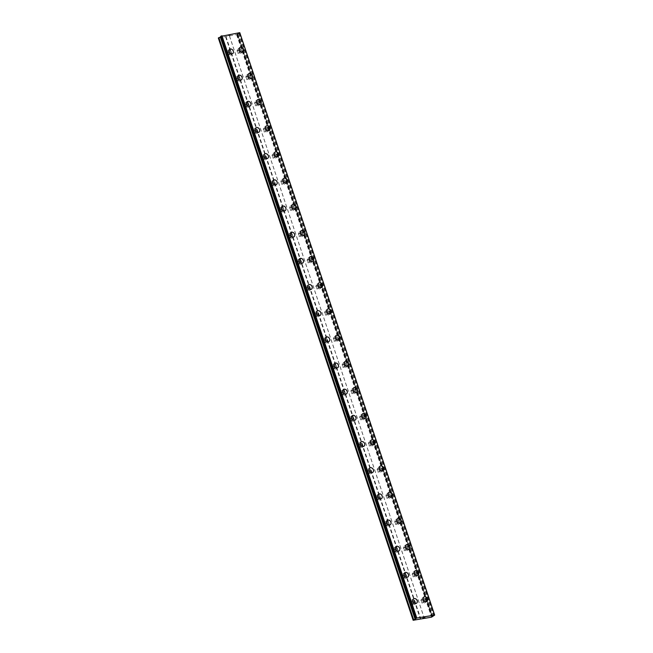 <?xml version="1.0" encoding="UTF-8"?>
<svg xmlns="http://www.w3.org/2000/svg" width="653" height="653" viewBox="0 0 653 653"><rect width="100%" height="100%" fill="white"/><g stroke="black" fill="none" stroke-linecap="round" stroke-linejoin="round"><path stroke-width="0.49" stroke-dasharray="3.27 2.45" d="M413.063 603.07A1.592 1.257 55.2 0 0 410.492 603.519A1.592 1.257 55.2 0 0 413.063 603.07M414.475 602.09A1.592 1.257 55.2 0 0 411.904 602.539A1.592 1.257 55.2 0 0 414.475 602.09M416.565 603.192L416.565 603.192A2.645 2.098 -124.8 0 1 412.916 601.397A2.645 2.098 -124.8 0 1 413.545 598.85A2.645 2.098 -124.8 0 1 413.553 598.85L413.553 598.842M404.305 576.901A1.592 1.257 55.2 0 0 401.742 577.35A1.592 1.257 55.2 0 0 404.305 576.901M405.717 575.922A1.592 1.257 55.2 0 0 403.154 576.37A1.592 1.257 55.2 0 0 405.717 575.922M407.815 577.023L407.815 577.023A2.645 2.098 -124.8 0 1 404.158 575.228A2.645 2.098 -124.8 0 1 404.795 572.681A2.645 2.098 -124.8 0 1 404.795 572.673L404.795 572.673M395.555 550.732A1.592 1.257 55.2 0 0 392.984 551.181A1.592 1.257 55.2 0 0 395.555 550.732M396.959 549.753A1.592 1.257 55.2 0 0 394.396 550.201A1.592 1.257 55.2 0 0 396.959 549.753M399.056 550.854L399.056 550.854A2.645 2.098 -124.8 0 1 395.408 549.051A2.645 2.098 -124.8 0 1 396.036 546.504L396.036 546.504M386.796 524.563A1.592 1.257 55.2 0 0 384.225 525.012A1.592 1.257 55.2 0 0 386.796 524.563M388.209 523.584A1.592 1.257 55.2 0 0 385.637 524.033A1.592 1.257 55.2 0 0 388.209 523.584M390.298 524.685L390.298 524.685A2.645 2.098 -124.8 0 1 386.649 522.882A2.645 2.098 -124.8 0 1 387.278 520.335L387.286 520.335M378.038 498.394A1.592 1.257 55.2 0 0 375.467 498.843A1.592 1.257 55.2 0 0 378.038 498.394M379.45 497.415A1.592 1.257 55.2 0 0 376.879 497.864A1.592 1.257 55.2 0 0 379.45 497.415M381.54 498.517L381.54 498.517A2.645 2.098 -124.8 0 1 377.891 496.713A2.645 2.098 -124.8 0 1 378.52 494.166A2.645 2.098 -124.8 0 1 378.528 494.166L378.528 494.166M369.28 472.225A1.592 1.257 55.2 0 0 366.717 472.674A1.592 1.257 55.2 0 0 369.28 472.225M370.692 471.246A1.592 1.257 55.2 0 0 368.129 471.695A1.592 1.257 55.2 0 0 370.692 471.246M372.79 472.339L372.79 472.348A2.645 2.098 -124.8 0 1 369.133 470.544A2.645 2.098 -124.8 0 1 369.769 467.997L369.769 467.997M360.529 446.056A1.592 1.257 55.2 0 0 357.958 446.505A1.592 1.257 55.2 0 0 360.529 446.056M361.933 445.077A1.592 1.257 55.2 0 0 359.37 445.526A1.592 1.257 55.2 0 0 361.933 445.077M364.031 446.179L364.031 446.17A2.645 2.098 -124.8 0 1 364.031 446.179A2.645 2.098 -124.8 0 1 360.383 444.375A2.645 2.098 -124.8 0 1 361.011 441.828L361.011 441.828M351.771 419.887A1.592 1.257 55.2 0 0 349.2 420.328A1.592 1.257 55.2 0 0 351.771 419.887M353.183 418.908A1.592 1.257 55.2 0 0 350.612 419.348A1.592 1.257 55.2 0 0 353.183 418.908M355.273 420.001L355.273 420.001A2.645 2.098 -124.8 0 1 351.624 418.206A2.645 2.098 -124.8 0 1 352.253 415.659L352.261 415.659M343.013 393.71A1.592 1.257 55.2 0 0 340.442 394.159A1.592 1.257 55.2 0 0 343.013 393.71M344.425 392.731A1.592 1.257 55.2 0 0 341.854 393.179A1.592 1.257 55.2 0 0 344.425 392.731M346.523 393.832L346.514 393.832A2.645 2.098 -124.8 0 1 342.866 392.037A2.645 2.098 -124.8 0 1 343.494 389.49A2.645 2.098 -124.8 0 1 343.502 389.49L343.494 389.49M334.254 367.541A1.592 1.257 55.2 0 0 331.691 367.99A1.592 1.257 55.2 0 0 334.254 367.541M335.666 366.562A1.592 1.257 55.2 0 0 333.103 367.01A1.592 1.257 55.2 0 0 335.666 366.562M337.756 367.663L337.764 367.663A2.645 2.098 -124.8 0 1 337.756 367.663A2.645 2.098 -124.8 0 1 334.107 365.868A2.645 2.098 -124.8 0 1 334.744 363.321A2.645 2.098 -124.8 0 1 334.744 363.313L334.744 363.313M325.504 341.372A1.592 1.257 55.2 0 0 322.933 341.821A1.592 1.257 55.2 0 0 325.504 341.372M326.908 340.393A1.592 1.257 55.2 0 0 324.345 340.842A1.592 1.257 55.2 0 0 326.908 340.393M329.006 341.495L329.006 341.495A2.645 2.098 -124.8 0 1 325.357 339.699A2.645 2.098 -124.8 0 1 325.986 337.152A2.645 2.098 -124.8 0 1 325.986 337.144L325.986 337.144M316.746 315.203A1.592 1.257 55.2 0 0 314.175 315.652A1.592 1.257 55.2 0 0 316.746 315.203M318.158 314.224A1.592 1.257 55.2 0 0 315.587 314.673A1.592 1.257 55.2 0 0 318.158 314.224M320.248 315.326L320.248 315.326A2.645 2.098 -124.8 0 1 316.599 313.522A2.645 2.098 -124.8 0 1 317.227 310.975L317.236 310.975M307.987 289.034A1.592 1.257 55.2 0 0 305.416 289.483A1.592 1.257 55.2 0 0 307.987 289.034M309.4 288.055A1.592 1.257 55.2 0 0 306.828 288.504A1.592 1.257 55.2 0 0 309.4 288.055M311.489 289.157L311.489 289.157A2.645 2.098 -124.8 0 1 307.841 287.353A2.645 2.098 -124.8 0 1 308.469 284.806A2.645 2.098 -124.8 0 1 308.477 284.806L308.477 284.806M299.229 262.865A1.592 1.257 55.2 0 0 296.666 263.314A1.592 1.257 55.2 0 0 299.229 262.865M300.641 261.886A1.592 1.257 55.2 0 0 298.078 262.335A1.592 1.257 55.2 0 0 300.641 261.886M302.731 262.988L302.739 262.979A2.645 2.098 -124.8 0 1 302.731 262.988A2.645 2.098 -124.8 0 1 299.082 261.184A2.645 2.098 -124.8 0 1 299.719 258.637L299.719 258.637M290.479 236.696A1.592 1.257 55.2 0 0 287.908 237.145A1.592 1.257 55.2 0 0 290.479 236.696M291.883 235.717A1.592 1.257 55.2 0 0 289.32 236.166A1.592 1.257 55.2 0 0 291.883 235.717M293.981 236.81L293.981 236.819A2.645 2.098 -124.8 0 1 290.332 235.015A2.645 2.098 -124.8 0 1 290.96 232.468L290.96 232.468M281.721 210.527A1.592 1.257 55.2 0 0 279.149 210.976A1.592 1.257 55.2 0 0 281.721 210.527M283.133 209.548A1.592 1.257 55.2 0 0 280.561 209.988A1.592 1.257 55.2 0 0 283.133 209.548M285.222 210.65L285.222 210.641A2.645 2.098 -124.8 0 1 285.222 210.65A2.645 2.098 -124.8 0 1 281.574 208.846A2.645 2.098 -124.8 0 1 282.202 206.299L282.21 206.299M272.962 184.358A1.592 1.257 55.2 0 0 270.391 184.799A1.592 1.257 55.2 0 0 272.962 184.358M274.374 183.371A1.592 1.257 55.2 0 0 271.803 183.82A1.592 1.257 55.2 0 0 274.374 183.371M276.464 184.472L276.464 184.472A2.645 2.098 -124.8 0 1 272.815 182.677A2.645 2.098 -124.8 0 1 273.444 180.13A2.645 2.098 -124.8 0 1 273.452 180.13L273.452 180.13M264.204 158.181A1.592 1.257 55.2 0 0 261.641 158.63A1.592 1.257 55.2 0 0 264.204 158.181M265.616 157.202A1.592 1.257 55.2 0 0 263.053 157.651A1.592 1.257 55.2 0 0 265.616 157.202M267.706 158.304L267.714 158.304A2.645 2.098 -124.8 0 1 267.706 158.304A2.645 2.098 -124.8 0 1 264.057 156.508A2.645 2.098 -124.8 0 1 264.694 153.961L264.694 153.953M255.445 132.012A1.592 1.257 55.2 0 0 252.882 132.461A1.592 1.257 55.2 0 0 255.445 132.012M256.858 131.033A1.592 1.257 55.2 0 0 254.295 131.482A1.592 1.257 55.2 0 0 256.858 131.033M258.955 132.135L258.955 132.135A2.645 2.098 -124.8 0 1 255.307 130.339A2.645 2.098 -124.8 0 1 255.935 127.792A2.645 2.098 -124.8 0 1 255.935 127.784L255.935 127.784M246.695 105.843A1.592 1.257 55.2 0 0 244.124 106.292A1.592 1.257 55.2 0 0 246.695 105.843M248.107 104.864A1.592 1.257 55.2 0 0 245.536 105.313A1.592 1.257 55.2 0 0 248.107 104.864M250.197 105.966L250.197 105.966A2.645 2.098 -124.8 0 1 246.548 104.162A2.645 2.098 -124.8 0 1 247.177 101.615L247.185 101.615M237.937 79.674A1.592 1.257 55.2 0 0 235.366 80.123A1.592 1.257 55.2 0 0 237.937 79.674M239.349 78.695A1.592 1.257 55.2 0 0 236.778 79.144A1.592 1.257 55.2 0 0 239.349 78.695M241.439 79.797L241.439 79.797A2.645 2.098 -124.8 0 1 237.79 77.993A2.645 2.098 -124.8 0 1 238.418 75.446A2.645 2.098 -124.8 0 1 238.427 75.446L238.427 75.446M229.179 53.505A1.592 1.257 55.2 0 0 226.615 53.954A1.592 1.257 55.2 0 0 229.179 53.505M230.591 52.526A1.592 1.257 55.2 0 0 228.028 52.975A1.592 1.257 55.2 0 0 230.591 52.526M232.68 53.628L232.688 53.628A2.645 2.098 -124.8 0 1 232.68 53.628A2.645 2.098 -124.8 0 1 229.032 51.824A2.645 2.098 -124.8 0 1 229.668 49.277L229.668 49.277M423.332 601.282A1.592 1.257 55.2 0 0 420.769 601.731A1.592 1.257 55.2 0 0 423.332 601.282M424.744 600.303A1.592 1.257 55.2 0 0 422.181 600.752A1.592 1.257 55.2 0 0 424.744 600.303M426.833 601.405L426.842 601.405A2.645 2.098 -124.8 0 1 426.833 601.405A2.645 2.098 -124.8 0 1 423.185 599.601A2.645 2.098 -124.8 0 1 423.821 597.054L423.821 597.054M414.573 575.113A1.592 1.257 55.2 0 0 412.01 575.562A1.592 1.257 55.2 0 0 414.573 575.113M415.985 574.134A1.592 1.257 55.2 0 0 413.422 574.583A1.592 1.257 55.2 0 0 415.985 574.134M418.083 575.228L418.083 575.236A2.645 2.098 -124.8 0 1 414.435 573.432A2.645 2.098 -124.8 0 1 415.063 570.885L415.063 570.885M405.823 548.944A1.592 1.257 55.2 0 0 403.252 549.393A1.592 1.257 55.2 0 0 405.823 548.944M407.235 547.965A1.592 1.257 55.2 0 0 404.664 548.414A1.592 1.257 55.2 0 0 407.235 547.965M409.325 549.067L409.325 549.067A2.645 2.098 -124.8 0 1 405.676 547.263A2.645 2.098 -124.8 0 1 406.305 544.716L406.313 544.716M397.065 522.775A1.592 1.257 55.2 0 0 394.494 523.224A1.592 1.257 55.2 0 0 397.065 522.775M398.477 521.796A1.592 1.257 55.2 0 0 395.906 522.237A1.592 1.257 55.2 0 0 398.477 521.796M400.567 522.898L400.575 522.89A2.645 2.098 -124.8 0 1 400.567 522.898A2.645 2.098 -124.8 0 1 396.918 521.094A2.645 2.098 -124.8 0 1 397.546 518.547A2.645 2.098 -124.8 0 1 397.555 518.547L397.555 518.547M388.306 496.606A1.592 1.257 55.2 0 0 385.743 497.047A1.592 1.257 55.2 0 0 388.306 496.606M389.719 495.619A1.592 1.257 55.2 0 0 387.156 496.068A1.592 1.257 55.2 0 0 389.719 495.619M391.808 496.721L391.816 496.721A2.645 2.098 -124.8 0 1 391.808 496.721A2.645 2.098 -124.8 0 1 388.16 494.925A2.645 2.098 -124.8 0 1 388.796 492.378L388.796 492.378M379.548 470.429A1.592 1.257 55.2 0 0 376.985 470.878A1.592 1.257 55.2 0 0 379.548 470.429M380.96 469.45A1.592 1.257 55.2 0 0 378.397 469.899A1.592 1.257 55.2 0 0 380.96 469.45M383.058 470.552L383.058 470.552A2.645 2.098 -124.8 0 1 379.409 468.756A2.645 2.098 -124.8 0 1 380.038 466.209L380.038 466.201M370.798 444.26A1.592 1.257 55.2 0 0 368.227 444.709A1.592 1.257 55.2 0 0 370.798 444.26M372.21 443.281A1.592 1.257 55.2 0 0 369.639 443.73A1.592 1.257 55.2 0 0 372.21 443.281M374.3 444.383L374.3 444.383A2.645 2.098 -124.8 0 1 370.651 442.587A2.645 2.098 -124.8 0 1 371.279 440.04A2.645 2.098 -124.8 0 1 371.279 440.032L371.288 440.032M362.04 418.091A1.592 1.257 55.2 0 0 359.468 418.54A1.592 1.257 55.2 0 0 362.04 418.091M363.452 417.112A1.592 1.257 55.2 0 0 360.88 417.561A1.592 1.257 55.2 0 0 363.452 417.112M365.541 418.214L365.541 418.214A2.645 2.098 -124.8 0 1 361.893 416.41A2.645 2.098 -124.8 0 1 362.521 413.863A2.645 2.098 -124.8 0 1 362.529 413.863L362.529 413.863M353.281 391.922A1.592 1.257 55.2 0 0 350.718 392.371A1.592 1.257 55.2 0 0 353.281 391.922M354.693 390.943A1.592 1.257 55.2 0 0 352.13 391.392A1.592 1.257 55.2 0 0 354.693 390.943M356.783 392.045L356.791 392.045A2.645 2.098 -124.8 0 1 356.783 392.045A2.645 2.098 -124.8 0 1 353.134 390.241A2.645 2.098 -124.8 0 1 353.771 387.694L353.771 387.694M344.523 365.753A1.592 1.257 55.2 0 0 341.96 366.202A1.592 1.257 55.2 0 0 344.523 365.753M345.935 364.774A1.592 1.257 55.2 0 0 343.372 365.223A1.592 1.257 55.2 0 0 345.935 364.774M348.033 365.876L348.033 365.876A2.645 2.098 -124.8 0 1 344.384 364.072A2.645 2.098 -124.8 0 1 345.013 361.525L345.013 361.525M335.773 339.584A1.592 1.257 55.2 0 0 333.201 340.033A1.592 1.257 55.2 0 0 335.773 339.584M337.185 338.605A1.592 1.257 55.2 0 0 334.614 339.054A1.592 1.257 55.2 0 0 337.185 338.605M339.274 339.699L339.274 339.707A2.645 2.098 -124.8 0 1 335.626 337.903A2.645 2.098 -124.8 0 1 336.254 335.356L336.262 335.356M327.014 313.416A1.592 1.257 55.2 0 0 324.443 313.864A1.592 1.257 55.2 0 0 327.014 313.416M328.426 312.436A1.592 1.257 55.2 0 0 325.855 312.885A1.592 1.257 55.2 0 0 328.426 312.436M330.524 313.53L330.516 313.538A2.645 2.098 -124.8 0 1 330.516 313.538A2.645 2.098 -124.8 0 1 326.867 311.734A2.645 2.098 -124.8 0 1 327.496 309.187A2.645 2.098 -124.8 0 1 327.504 309.187L327.496 309.187M318.256 287.247A1.592 1.257 55.2 0 0 315.693 287.687A1.592 1.257 55.2 0 0 318.256 287.247M319.668 286.267A1.592 1.257 55.2 0 0 317.105 286.708A1.592 1.257 55.2 0 0 319.668 286.267M321.758 287.361L321.766 287.361A2.645 2.098 -124.8 0 1 321.758 287.361A2.645 2.098 -124.8 0 1 318.109 285.565A2.645 2.098 -124.8 0 1 318.746 283.018L318.746 283.018M309.498 261.069A1.592 1.257 55.2 0 0 306.934 261.518A1.592 1.257 55.2 0 0 309.498 261.069M310.91 260.09A1.592 1.257 55.2 0 0 308.347 260.539A1.592 1.257 55.2 0 0 310.91 260.09M313.007 261.192L313.007 261.192A2.645 2.098 -124.8 0 1 309.359 259.396A2.645 2.098 -124.8 0 1 309.987 256.849L309.987 256.841M300.747 234.9A1.592 1.257 55.2 0 0 298.176 235.349A1.592 1.257 55.2 0 0 300.747 234.9M302.159 233.921A1.592 1.257 55.2 0 0 299.588 234.37A1.592 1.257 55.2 0 0 302.159 233.921M304.249 235.023L304.249 235.023A2.645 2.098 -124.8 0 1 300.6 233.227A2.645 2.098 -124.8 0 1 301.229 230.68A2.645 2.098 -124.8 0 1 301.229 230.672L301.237 230.672M291.989 208.731A1.592 1.257 55.2 0 0 289.418 209.18A1.592 1.257 55.2 0 0 291.989 208.731M293.401 207.752A1.592 1.257 55.2 0 0 290.83 208.201A1.592 1.257 55.2 0 0 293.401 207.752M295.491 208.854L295.491 208.854A2.645 2.098 -124.8 0 1 291.842 207.058A2.645 2.098 -124.8 0 1 292.471 204.511A2.645 2.098 -124.8 0 1 292.479 204.503L292.479 204.503M283.231 182.562A1.592 1.257 55.2 0 0 280.668 183.011A1.592 1.257 55.2 0 0 283.231 182.562M284.643 181.583A1.592 1.257 55.2 0 0 282.08 182.032A1.592 1.257 55.2 0 0 284.643 181.583M286.732 182.685L286.74 182.685A2.645 2.098 -124.8 0 1 286.732 182.685A2.645 2.098 -124.8 0 1 283.084 180.881A2.645 2.098 -124.8 0 1 283.72 178.334L283.72 178.334M274.472 156.393A1.592 1.257 55.2 0 0 271.909 156.842A1.592 1.257 55.2 0 0 274.472 156.393M275.884 155.414A1.592 1.257 55.2 0 0 273.321 155.863A1.592 1.257 55.2 0 0 275.884 155.414M277.982 156.516L277.982 156.516A2.645 2.098 -124.8 0 1 274.333 154.712A2.645 2.098 -124.8 0 1 274.962 152.165L274.962 152.165M265.722 130.225A1.592 1.257 55.2 0 0 263.151 130.673A1.592 1.257 55.2 0 0 265.722 130.225M267.134 129.245A1.592 1.257 55.2 0 0 264.563 129.694A1.592 1.257 55.2 0 0 267.134 129.245M269.224 130.347L269.224 130.347A2.645 2.098 -124.8 0 1 265.575 128.543A2.645 2.098 -124.8 0 1 266.204 125.996L266.212 125.996M256.964 104.056A1.592 1.257 55.2 0 0 254.392 104.504A1.592 1.257 55.2 0 0 256.964 104.056M258.376 103.076A1.592 1.257 55.2 0 0 255.805 103.525A1.592 1.257 55.2 0 0 258.376 103.076M260.474 104.17L260.465 104.178A2.645 2.098 -124.8 0 1 256.817 102.374A2.645 2.098 -124.8 0 1 257.445 99.827A2.645 2.098 -124.8 0 1 257.453 99.827L257.453 99.827M248.205 77.887A1.592 1.257 55.2 0 0 245.642 78.336A1.592 1.257 55.2 0 0 248.205 77.887M249.617 76.907A1.592 1.257 55.2 0 0 247.054 77.348A1.592 1.257 55.2 0 0 249.617 76.907M251.707 78.009L251.715 78.001A2.645 2.098 -124.8 0 1 251.707 78.009A2.645 2.098 -124.8 0 1 248.058 76.205A2.645 2.098 -124.8 0 1 248.695 73.658L248.695 73.658M239.447 51.718A1.592 1.257 55.2 0 0 236.884 52.158A1.592 1.257 55.2 0 0 239.447 51.718M240.859 50.73A1.592 1.257 55.2 0 0 238.296 51.179A1.592 1.257 55.2 0 0 240.859 50.73M242.957 51.832L242.957 51.832A2.645 2.098 -124.8 0 1 239.308 50.036A2.645 2.098 -124.8 0 1 239.937 47.489L239.937 47.489M241.716 50.583A2.645 2.098 55.2 0 0 238.067 48.787A2.645 2.098 55.2 0 0 237.439 51.334A2.645 2.098 55.2 0 0 241.088 53.13A2.645 2.098 55.2 0 0 241.716 50.583M243.406 49.408A2.645 2.098 55.2 0 0 239.757 47.612A2.645 2.098 55.2 0 0 239.129 50.159A2.645 2.098 55.2 0 0 242.777 51.954A2.645 2.098 55.2 0 0 243.406 49.408M250.474 76.752A2.645 2.098 55.2 0 0 246.826 74.956A2.645 2.098 55.2 0 0 246.197 77.503A2.645 2.098 55.2 0 0 249.846 79.299A2.645 2.098 55.2 0 0 250.474 76.752M252.164 75.585A2.645 2.098 55.2 0 0 248.515 73.781A2.645 2.098 55.2 0 0 247.887 76.328A2.645 2.098 55.2 0 0 251.536 78.131A2.645 2.098 55.2 0 0 252.164 75.585M259.233 102.921A2.645 2.098 55.2 0 0 255.584 101.125A2.645 2.098 55.2 0 0 254.948 103.672A2.645 2.098 55.2 0 0 258.596 105.468A2.645 2.098 55.2 0 0 259.233 102.921M260.922 101.754A2.645 2.098 55.2 0 0 257.274 99.95A2.645 2.098 55.2 0 0 256.645 102.497A2.645 2.098 55.2 0 0 260.294 104.3A2.645 2.098 55.2 0 0 260.922 101.754M267.983 129.098A2.645 2.098 55.2 0 0 264.334 127.294A2.645 2.098 55.2 0 0 263.706 129.841A2.645 2.098 55.2 0 0 267.355 131.645A2.645 2.098 55.2 0 0 267.983 129.098M269.681 127.923A2.645 2.098 55.2 0 0 266.032 126.119A2.645 2.098 55.2 0 0 265.396 128.665A2.645 2.098 55.2 0 0 269.044 130.469A2.645 2.098 55.2 0 0 269.681 127.923M276.741 155.267A2.645 2.098 55.2 0 0 273.093 153.463A2.645 2.098 55.2 0 0 272.464 156.01A2.645 2.098 55.2 0 0 276.113 157.814A2.645 2.098 55.2 0 0 276.741 155.267M278.431 154.092A2.645 2.098 55.2 0 0 274.782 152.288A2.645 2.098 55.2 0 0 274.154 154.834A2.645 2.098 55.2 0 0 277.803 156.638A2.645 2.098 55.2 0 0 278.431 154.092M285.5 181.436A2.645 2.098 55.2 0 0 281.851 179.632A2.645 2.098 55.2 0 0 281.223 182.179A2.645 2.098 55.2 0 0 284.871 183.983A2.645 2.098 55.2 0 0 285.5 181.436M287.189 180.261A2.645 2.098 55.2 0 0 283.541 178.457A2.645 2.098 55.2 0 0 282.912 181.003A2.645 2.098 55.2 0 0 286.561 182.807A2.645 2.098 55.2 0 0 287.189 180.261M294.258 207.605A2.645 2.098 55.2 0 0 290.609 205.801A2.645 2.098 55.2 0 0 289.973 208.348A2.645 2.098 55.2 0 0 293.621 210.152A2.645 2.098 55.2 0 0 294.258 207.605M295.948 206.43A2.645 2.098 55.2 0 0 292.299 204.634A2.645 2.098 55.2 0 0 291.671 207.181A2.645 2.098 55.2 0 0 295.319 208.976A2.645 2.098 55.2 0 0 295.948 206.43M303.008 233.774A2.645 2.098 55.2 0 0 299.36 231.97A2.645 2.098 55.2 0 0 298.731 234.517A2.645 2.098 55.2 0 0 302.38 236.321A2.645 2.098 55.2 0 0 303.008 233.774M304.706 232.599A2.645 2.098 55.2 0 0 301.057 230.803A2.645 2.098 55.2 0 0 300.421 233.35A2.645 2.098 55.2 0 0 304.069 235.145A2.645 2.098 55.2 0 0 304.706 232.599M311.767 259.943A2.645 2.098 55.2 0 0 308.118 258.147A2.645 2.098 55.2 0 0 307.49 260.694A2.645 2.098 55.2 0 0 311.138 262.49A2.645 2.098 55.2 0 0 311.767 259.943M313.456 258.768A2.645 2.098 55.2 0 0 309.808 256.972A2.645 2.098 55.2 0 0 309.179 259.519A2.645 2.098 55.2 0 0 312.828 261.314A2.645 2.098 55.2 0 0 313.456 258.768M320.525 286.112A2.645 2.098 55.2 0 0 316.876 284.316A2.645 2.098 55.2 0 0 316.248 286.863A2.645 2.098 55.2 0 0 319.897 288.659A2.645 2.098 55.2 0 0 320.525 286.112M322.215 284.937A2.645 2.098 55.2 0 0 318.566 283.141A2.645 2.098 55.2 0 0 317.938 285.688A2.645 2.098 55.2 0 0 321.586 287.483A2.645 2.098 55.2 0 0 322.215 284.937M329.283 312.281A2.645 2.098 55.2 0 0 325.635 310.485A2.645 2.098 55.2 0 0 324.998 313.032A2.645 2.098 55.2 0 0 328.647 314.828A2.645 2.098 55.2 0 0 329.283 312.281M330.973 311.114A2.645 2.098 55.2 0 0 327.324 309.31A2.645 2.098 55.2 0 0 326.696 311.856A2.645 2.098 55.2 0 0 330.345 313.66A2.645 2.098 55.2 0 0 330.973 311.114M338.034 338.45A2.645 2.098 55.2 0 0 334.385 336.654A2.645 2.098 55.2 0 0 333.756 339.201A2.645 2.098 55.2 0 0 337.405 341.005A2.645 2.098 55.2 0 0 338.034 338.45M339.731 337.283A2.645 2.098 55.2 0 0 336.083 335.479A2.645 2.098 55.2 0 0 335.446 338.025A2.645 2.098 55.2 0 0 339.095 339.829A2.645 2.098 55.2 0 0 339.731 337.283M346.792 364.627A2.645 2.098 55.2 0 0 343.143 362.823A2.645 2.098 55.2 0 0 342.515 365.37A2.645 2.098 55.2 0 0 346.163 367.174A2.645 2.098 55.2 0 0 346.792 364.627M348.482 363.452A2.645 2.098 55.2 0 0 344.833 361.648A2.645 2.098 55.2 0 0 344.204 364.194A2.645 2.098 55.2 0 0 347.853 365.998A2.645 2.098 55.2 0 0 348.482 363.452M355.55 390.796A2.645 2.098 55.2 0 0 351.902 388.992A2.645 2.098 55.2 0 0 351.273 391.539A2.645 2.098 55.2 0 0 354.922 393.343A2.645 2.098 55.2 0 0 355.55 390.796M357.24 389.621A2.645 2.098 55.2 0 0 353.591 387.817A2.645 2.098 55.2 0 0 352.963 390.363A2.645 2.098 55.2 0 0 356.611 392.167A2.645 2.098 55.2 0 0 357.24 389.621M364.309 416.965A2.645 2.098 55.2 0 0 360.66 415.161A2.645 2.098 55.2 0 0 360.023 417.708A2.645 2.098 55.2 0 0 363.672 419.512A2.645 2.098 55.2 0 0 364.309 416.965M365.998 415.79A2.645 2.098 55.2 0 0 362.35 413.986A2.645 2.098 55.2 0 0 361.721 416.532A2.645 2.098 55.2 0 0 365.37 418.336A2.645 2.098 55.2 0 0 365.998 415.79M373.059 443.134A2.645 2.098 55.2 0 0 369.41 441.33A2.645 2.098 55.2 0 0 368.782 443.877A2.645 2.098 55.2 0 0 372.43 445.681A2.645 2.098 55.2 0 0 373.059 443.134M374.757 441.959A2.645 2.098 55.2 0 0 371.108 440.163A2.645 2.098 55.2 0 0 370.471 442.71A2.645 2.098 55.2 0 0 374.12 444.505A2.645 2.098 55.2 0 0 374.757 441.959M381.817 469.303A2.645 2.098 55.2 0 0 378.169 467.499A2.645 2.098 55.2 0 0 377.54 470.046A2.645 2.098 55.2 0 0 381.189 471.85A2.645 2.098 55.2 0 0 381.817 469.303M383.507 468.128A2.645 2.098 55.2 0 0 379.858 466.332A2.645 2.098 55.2 0 0 379.23 468.878A2.645 2.098 55.2 0 0 382.878 470.674A2.645 2.098 55.2 0 0 383.507 468.128M390.576 495.472A2.645 2.098 55.2 0 0 386.927 493.676A2.645 2.098 55.2 0 0 386.298 496.223A2.645 2.098 55.2 0 0 389.947 498.019A2.645 2.098 55.2 0 0 390.576 495.472M392.265 494.297A2.645 2.098 55.2 0 0 388.617 492.501A2.645 2.098 55.2 0 0 387.988 495.047A2.645 2.098 55.2 0 0 391.637 496.843A2.645 2.098 55.2 0 0 392.265 494.297M399.334 521.641A2.645 2.098 55.2 0 0 395.685 519.845A2.645 2.098 55.2 0 0 395.049 522.392A2.645 2.098 55.2 0 0 398.705 524.188A2.645 2.098 55.2 0 0 399.334 521.641M401.024 520.474A2.645 2.098 55.2 0 0 397.375 518.67A2.645 2.098 55.2 0 0 396.746 521.216A2.645 2.098 55.2 0 0 400.395 523.02A2.645 2.098 55.2 0 0 401.024 520.474M408.084 547.81A2.645 2.098 55.2 0 0 404.436 546.014A2.645 2.098 55.2 0 0 403.807 548.561A2.645 2.098 55.2 0 0 407.456 550.357A2.645 2.098 55.2 0 0 408.084 547.81M409.782 546.643A2.645 2.098 55.2 0 0 406.133 544.839A2.645 2.098 55.2 0 0 405.497 547.385A2.645 2.098 55.2 0 0 409.145 549.189A2.645 2.098 55.2 0 0 409.782 546.643M416.843 573.987A2.645 2.098 55.2 0 0 413.194 572.183A2.645 2.098 55.2 0 0 412.565 574.73A2.645 2.098 55.2 0 0 416.214 576.534A2.645 2.098 55.2 0 0 416.843 573.987M418.532 572.812A2.645 2.098 55.2 0 0 414.884 571.008A2.645 2.098 55.2 0 0 414.255 573.554A2.645 2.098 55.2 0 0 417.904 575.358A2.645 2.098 55.2 0 0 418.532 572.812M425.601 600.156A2.645 2.098 55.2 0 0 421.952 598.352A2.645 2.098 55.2 0 0 421.324 600.899A2.645 2.098 55.2 0 0 424.972 602.703A2.645 2.098 55.2 0 0 425.601 600.156M427.291 598.981A2.645 2.098 55.2 0 0 423.642 597.177A2.645 2.098 55.2 0 0 423.013 599.723A2.645 2.098 55.2 0 0 426.662 601.527A2.645 2.098 55.2 0 0 427.291 598.981M231.448 52.379A2.645 2.098 55.2 0 0 227.799 50.575A2.645 2.098 55.2 0 0 227.171 53.122A2.645 2.098 55.2 0 0 230.819 54.925A2.645 2.098 55.2 0 0 231.448 52.379M233.137 51.203A2.645 2.098 55.2 0 0 229.489 49.399A2.645 2.098 55.2 0 0 228.86 51.946A2.645 2.098 55.2 0 0 232.509 53.75A2.645 2.098 55.2 0 0 233.137 51.203M240.206 78.548A2.645 2.098 55.2 0 0 236.557 76.744A2.645 2.098 55.2 0 0 235.929 79.291A2.645 2.098 55.2 0 0 239.578 81.094A2.645 2.098 55.2 0 0 240.206 78.548M241.896 77.372A2.645 2.098 55.2 0 0 238.247 75.568A2.645 2.098 55.2 0 0 237.619 78.115A2.645 2.098 55.2 0 0 241.267 79.919A2.645 2.098 55.2 0 0 241.896 77.372M248.964 104.717A2.645 2.098 55.2 0 0 245.316 102.913A2.645 2.098 55.2 0 0 244.679 105.459A2.645 2.098 55.2 0 0 248.328 107.263A2.645 2.098 55.2 0 0 248.964 104.717M250.654 103.541A2.645 2.098 55.2 0 0 247.005 101.737A2.645 2.098 55.2 0 0 246.369 104.284A2.645 2.098 55.2 0 0 250.017 106.088A2.645 2.098 55.2 0 0 250.654 103.541M257.715 130.886A2.645 2.098 55.2 0 0 254.066 129.082A2.645 2.098 55.2 0 0 253.437 131.628A2.645 2.098 55.2 0 0 257.086 133.432A2.645 2.098 55.2 0 0 257.715 130.886M259.404 129.71A2.645 2.098 55.2 0 0 255.756 127.915A2.645 2.098 55.2 0 0 255.127 130.461A2.645 2.098 55.2 0 0 258.776 132.257A2.645 2.098 55.2 0 0 259.404 129.71M266.473 157.055A2.645 2.098 55.2 0 0 262.824 155.251A2.645 2.098 55.2 0 0 262.196 157.797A2.645 2.098 55.2 0 0 265.844 159.601A2.645 2.098 55.2 0 0 266.473 157.055M268.163 155.879A2.645 2.098 55.2 0 0 264.514 154.084A2.645 2.098 55.2 0 0 263.885 156.63A2.645 2.098 55.2 0 0 267.534 158.426A2.645 2.098 55.2 0 0 268.163 155.879M275.231 183.224A2.645 2.098 55.2 0 0 271.583 181.428A2.645 2.098 55.2 0 0 270.954 183.975A2.645 2.098 55.2 0 0 274.603 185.77A2.645 2.098 55.2 0 0 275.231 183.224M276.921 182.048A2.645 2.098 55.2 0 0 273.272 180.252A2.645 2.098 55.2 0 0 272.644 182.799A2.645 2.098 55.2 0 0 276.292 184.595A2.645 2.098 55.2 0 0 276.921 182.048M283.99 209.393A2.645 2.098 55.2 0 0 280.341 207.597A2.645 2.098 55.2 0 0 279.704 210.144A2.645 2.098 55.2 0 0 283.353 211.939A2.645 2.098 55.2 0 0 283.99 209.393M285.679 208.225A2.645 2.098 55.2 0 0 282.031 206.421A2.645 2.098 55.2 0 0 281.394 208.968A2.645 2.098 55.2 0 0 285.043 210.772A2.645 2.098 55.2 0 0 285.679 208.225M292.74 235.562A2.645 2.098 55.2 0 0 289.091 233.766A2.645 2.098 55.2 0 0 288.463 236.313A2.645 2.098 55.2 0 0 292.111 238.108A2.645 2.098 55.2 0 0 292.74 235.562M294.43 234.394A2.645 2.098 55.2 0 0 290.781 232.59A2.645 2.098 55.2 0 0 290.152 235.137A2.645 2.098 55.2 0 0 293.801 236.941A2.645 2.098 55.2 0 0 294.43 234.394M301.498 261.739A2.645 2.098 55.2 0 0 297.85 259.935A2.645 2.098 55.2 0 0 297.221 262.482A2.645 2.098 55.2 0 0 300.87 264.285A2.645 2.098 55.2 0 0 301.498 261.739M303.188 260.563A2.645 2.098 55.2 0 0 299.539 258.759A2.645 2.098 55.2 0 0 298.911 261.306A2.645 2.098 55.2 0 0 302.559 263.11A2.645 2.098 55.2 0 0 303.188 260.563M310.257 287.908A2.645 2.098 55.2 0 0 306.608 286.104A2.645 2.098 55.2 0 0 305.979 288.65A2.645 2.098 55.2 0 0 309.628 290.454A2.645 2.098 55.2 0 0 310.257 287.908M311.946 286.732A2.645 2.098 55.2 0 0 308.298 284.928A2.645 2.098 55.2 0 0 307.669 287.475A2.645 2.098 55.2 0 0 311.318 289.279A2.645 2.098 55.2 0 0 311.946 286.732M319.015 314.077A2.645 2.098 55.2 0 0 315.366 312.273A2.645 2.098 55.2 0 0 314.73 314.819A2.645 2.098 55.2 0 0 318.378 316.623A2.645 2.098 55.2 0 0 319.015 314.077M320.705 312.901A2.645 2.098 55.2 0 0 317.056 311.097A2.645 2.098 55.2 0 0 316.419 313.644A2.645 2.098 55.2 0 0 320.068 315.448A2.645 2.098 55.2 0 0 320.705 312.901M327.765 340.246A2.645 2.098 55.2 0 0 324.117 338.442A2.645 2.098 55.2 0 0 323.488 340.988A2.645 2.098 55.2 0 0 327.137 342.792A2.645 2.098 55.2 0 0 327.765 340.246M329.455 339.07A2.645 2.098 55.2 0 0 325.806 337.274A2.645 2.098 55.2 0 0 325.178 339.821A2.645 2.098 55.2 0 0 328.826 341.617A2.645 2.098 55.2 0 0 329.455 339.07M336.524 366.415A2.645 2.098 55.2 0 0 332.875 364.611A2.645 2.098 55.2 0 0 332.246 367.157A2.645 2.098 55.2 0 0 335.895 368.961A2.645 2.098 55.2 0 0 336.524 366.415M338.213 365.239A2.645 2.098 55.2 0 0 334.565 363.443A2.645 2.098 55.2 0 0 333.936 365.99A2.645 2.098 55.2 0 0 337.585 367.786A2.645 2.098 55.2 0 0 338.213 365.239M345.282 392.584A2.645 2.098 55.2 0 0 341.633 390.788A2.645 2.098 55.2 0 0 341.005 393.335A2.645 2.098 55.2 0 0 344.653 395.13A2.645 2.098 55.2 0 0 345.282 392.584M346.972 391.408A2.645 2.098 55.2 0 0 343.323 389.612A2.645 2.098 55.2 0 0 342.694 392.159A2.645 2.098 55.2 0 0 346.343 393.955A2.645 2.098 55.2 0 0 346.972 391.408M354.04 418.753A2.645 2.098 55.2 0 0 350.392 416.957A2.645 2.098 55.2 0 0 349.755 419.504A2.645 2.098 55.2 0 0 353.404 421.299A2.645 2.098 55.2 0 0 354.04 418.753M355.73 417.577A2.645 2.098 55.2 0 0 352.081 415.781A2.645 2.098 55.2 0 0 351.445 418.328A2.645 2.098 55.2 0 0 355.093 420.124A2.645 2.098 55.2 0 0 355.73 417.577M362.79 444.922A2.645 2.098 55.2 0 0 359.142 443.126A2.645 2.098 55.2 0 0 358.513 445.673A2.645 2.098 55.2 0 0 362.162 447.468A2.645 2.098 55.2 0 0 362.79 444.922M364.48 443.754A2.645 2.098 55.2 0 0 360.831 441.95A2.645 2.098 55.2 0 0 360.203 444.497A2.645 2.098 55.2 0 0 363.852 446.301A2.645 2.098 55.2 0 0 364.48 443.754M371.549 471.091A2.645 2.098 55.2 0 0 367.9 469.295A2.645 2.098 55.2 0 0 367.272 471.841A2.645 2.098 55.2 0 0 370.92 473.645A2.645 2.098 55.2 0 0 371.549 471.091M373.238 469.923A2.645 2.098 55.2 0 0 369.59 468.119A2.645 2.098 55.2 0 0 368.961 470.666A2.645 2.098 55.2 0 0 372.61 472.47A2.645 2.098 55.2 0 0 373.238 469.923M380.307 497.268A2.645 2.098 55.2 0 0 376.659 495.464A2.645 2.098 55.2 0 0 376.03 498.01A2.645 2.098 55.2 0 0 379.679 499.814A2.645 2.098 55.2 0 0 380.307 497.268M381.997 496.092A2.645 2.098 55.2 0 0 378.348 494.288A2.645 2.098 55.2 0 0 377.72 496.835A2.645 2.098 55.2 0 0 381.368 498.639A2.645 2.098 55.2 0 0 381.997 496.092M389.066 523.437A2.645 2.098 55.2 0 0 385.417 521.633A2.645 2.098 55.2 0 0 384.78 524.179A2.645 2.098 55.2 0 0 388.429 525.983A2.645 2.098 55.2 0 0 389.066 523.437M390.755 522.261A2.645 2.098 55.2 0 0 387.107 520.457A2.645 2.098 55.2 0 0 386.47 523.004A2.645 2.098 55.2 0 0 390.119 524.808A2.645 2.098 55.2 0 0 390.755 522.261M397.816 549.606A2.645 2.098 55.2 0 0 394.167 547.802A2.645 2.098 55.2 0 0 393.539 550.348A2.645 2.098 55.2 0 0 397.187 552.152A2.645 2.098 55.2 0 0 397.816 549.606M399.505 548.43A2.645 2.098 55.2 0 0 395.857 546.626A2.645 2.098 55.2 0 0 395.228 549.173A2.645 2.098 55.2 0 0 398.877 550.977A2.645 2.098 55.2 0 0 399.505 548.43M406.574 575.775A2.645 2.098 55.2 0 0 402.925 573.971A2.645 2.098 55.2 0 0 402.297 576.517A2.645 2.098 55.2 0 0 405.946 578.321A2.645 2.098 55.2 0 0 406.574 575.775M408.264 574.599A2.645 2.098 55.2 0 0 404.615 572.803A2.645 2.098 55.2 0 0 403.987 575.35A2.645 2.098 55.2 0 0 407.635 577.146A2.645 2.098 55.2 0 0 408.264 574.599M415.332 601.944A2.645 2.098 55.2 0 0 411.684 600.14A2.645 2.098 55.2 0 0 411.055 602.686A2.645 2.098 55.2 0 0 414.704 604.49A2.645 2.098 55.2 0 0 415.332 601.944M417.022 600.768A2.645 2.098 55.2 0 0 413.373 598.972A2.645 2.098 55.2 0 0 412.745 601.519A2.645 2.098 55.2 0 0 416.394 603.315A2.645 2.098 55.2 0 0 417.022 600.768M230.191 35.017L229.652 35.115L230.191 35.017M229.627 35.409L229.097 35.499L229.627 35.409M229.056 35.531L230.297 34.976L229.056 35.531M227.987 35.719L229.089 35.229L227.987 35.719M218.322 37.996L237.586 34.38L432.066 616.399M220.665 36.421L220.779 36.854M415.512 618.701L220.738 36.527M434.572 614.979L239.798 32.805M237.243 34.152L239.831 32.854L434.653 615.142M423.568 617.844L423.038 617.934M424.172 617.428L422.932 617.975M424.483 617.46L424.915 617.297M424.197 617.754L424.76 617.363M226.028 36.65L420.85 618.938M229.448 36.054L424.279 618.334M225.563 36.829L420.393 619.109M218.429 38.07L413.259 620.35M238.753 33.385L433.584 615.673M238.639 33.442L433.461 615.722M237.153 34.715L431.976 616.995M236.688 34.887L431.519 617.167M229.554 36.127L424.385 618.407M220.853 36.805L415.61 618.881M415.765 618.987L220.934 36.699L415.749 618.971M239.488 33.091L434.318 615.371M239.3 33.172L434.123 615.452M237.847 33.736L432.678 616.016M237.512 33.899L432.343 616.179M237.308 34.038L432.139 616.318M237.586 34.38L432.27 616.228L237.586 34.389M237.553 34.438L432.376 616.718M410.876 601.993L412.288 601.013M402.117 575.824L403.53 574.844M393.359 549.655L394.771 548.675M384.609 523.486L386.013 522.506M375.85 497.317L377.263 496.337M367.092 471.14L368.504 470.16M358.334 444.971L359.746 443.991M349.584 418.802L350.988 417.822M340.825 392.633L342.237 391.653M332.067 366.464L333.479 365.484M323.308 340.295L324.721 339.315M314.558 314.126L315.962 313.146M305.8 287.957L307.212 286.977M297.042 261.788L298.454 260.8M288.283 235.611L289.695 234.631M279.533 209.442L280.937 208.462M270.775 183.273L272.187 182.293M262.016 157.104L263.428 156.124M253.258 130.935L254.67 129.955M244.508 104.766L245.912 103.786M235.749 78.597L237.161 77.617M226.991 52.428L228.403 51.448M421.144 600.205L422.556 599.225M412.386 574.036L413.798 573.048M403.636 547.859L405.04 546.879M394.877 521.69L396.289 520.71M386.119 495.521L387.531 494.541M377.361 469.352L378.773 468.372M368.602 443.183L370.014 442.203M359.852 417.014L361.264 416.034M351.094 390.845L352.506 389.865M342.335 364.676L343.747 363.697M333.577 338.499L334.989 337.519M324.827 312.33L326.239 311.35M316.068 286.161L317.48 285.181M307.31 259.992L308.722 259.012M298.552 233.823L299.964 232.843M289.801 207.654L291.214 206.674M281.043 181.485L282.455 180.506M272.285 155.316L273.697 154.337M263.526 129.147L264.938 128.159M254.776 102.97L256.188 101.99M246.018 76.801L247.43 75.821M237.259 50.632L238.671 49.652M238.067 48.787L239.757 47.612M246.826 74.956L248.515 73.781M255.584 101.125L257.274 99.95M264.334 127.294L266.032 126.119M273.093 153.463L274.782 152.288M281.851 179.632L283.541 178.457M290.609 205.801L292.299 204.634M299.36 231.97L301.057 230.803M308.118 258.147L309.808 256.972M316.876 284.316L318.566 283.141M325.635 310.485L327.324 309.31M334.385 336.654L336.083 335.479M343.143 362.823L344.833 361.648M351.902 388.992L353.591 387.817M360.66 415.161L362.35 413.986M369.41 441.33L371.108 440.163M378.169 467.499L379.858 466.332M386.927 493.676L388.617 492.501M395.685 519.845L397.375 518.67M404.436 546.014L406.133 544.839M413.194 572.183L414.884 571.008M421.952 598.352L423.642 597.177M227.799 50.575L229.489 49.399M236.557 76.744L238.247 75.568M245.316 102.913L247.005 101.737M254.066 129.082L255.756 127.915M262.824 155.251L264.514 154.084M271.583 181.428L273.272 180.252M280.341 207.597L282.031 206.421M289.091 233.766L290.781 232.59M297.85 259.935L299.539 258.759M306.608 286.104L308.298 284.928M315.366 312.273L317.056 311.097M324.117 338.442L325.806 337.274M332.875 364.611L334.565 363.443M341.633 390.788L343.323 389.612M350.392 416.957L352.081 415.781M359.142 443.126L360.831 441.95M367.9 469.295L369.59 468.119M376.659 495.464L378.348 494.288M385.417 521.633L387.107 520.457M394.167 547.802L395.857 546.626M402.925 573.971L404.615 572.803M411.684 600.14L413.373 598.972M414.704 604.49L416.394 603.315M405.946 578.321L407.635 577.146M397.187 552.152L398.877 550.977M388.429 525.983L390.119 524.808M379.679 499.814L381.368 498.639M370.92 473.645L372.61 472.47M362.162 447.468L363.852 446.301M353.404 421.299L355.093 420.124M344.653 395.13L346.343 393.955M335.895 368.961L337.585 367.786M327.137 342.792L328.826 341.617M318.378 316.623L320.068 315.448M309.628 290.454L311.318 289.279M300.87 264.285L302.559 263.11M292.111 238.108L293.801 236.941M283.353 211.939L285.043 210.772M274.603 185.77L276.292 184.595M265.844 159.601L267.534 158.426M257.086 133.432L258.776 132.257M248.328 107.263L250.017 106.088M239.578 81.094L241.267 79.919M230.819 54.925L232.509 53.75M424.972 602.703L426.662 601.527M416.214 576.534L417.904 575.358M407.456 550.357L409.145 549.189M398.705 524.188L400.395 523.02M389.947 498.019L391.637 496.843M381.189 471.85L382.878 470.674M372.43 445.681L374.12 444.505M363.672 419.512L365.37 418.336M354.922 393.343L356.611 392.167M346.163 367.174L347.853 365.998M337.405 341.005L339.095 339.829M328.647 314.828L330.345 313.66M319.897 288.659L321.586 287.483M311.138 262.49L312.828 261.314M302.38 236.321L304.069 235.145M293.621 210.152L295.319 208.976M284.871 183.983L286.561 182.807M276.113 157.814L277.803 156.638M267.355 131.645L269.044 130.469M258.596 105.468L260.294 104.3M249.846 79.299L251.536 78.131M241.088 53.13L242.777 51.954M239.071 53.244L240.484 52.264M247.83 79.413L249.242 78.433M256.588 105.582L258 104.602M265.338 131.751L266.751 130.771M274.097 157.92L275.509 156.94M282.855 184.089L284.267 183.109M291.613 210.258L293.026 209.278M300.364 236.435L301.776 235.455M309.122 262.604L310.534 261.624M317.88 288.773L319.293 287.793M326.639 314.942L328.051 313.962M335.389 341.111L336.801 340.131M344.147 367.28L345.559 366.3M352.906 393.449L354.318 392.469M361.664 419.618L363.076 418.638M370.414 445.795L371.826 444.807M379.173 471.964L380.585 470.984M387.931 498.133L389.343 497.153M396.689 524.302L398.101 523.322M405.44 550.471L406.852 549.491M414.198 576.64L415.61 575.66M422.956 602.809L424.368 601.829M228.803 55.032L230.215 54.052M237.561 81.201L238.974 80.221M246.312 107.37L247.724 106.39M255.07 133.547L256.482 132.559M263.828 159.716L265.24 158.736M272.587 185.885L273.999 184.905M281.337 212.054L282.749 211.074M290.095 238.223L291.507 237.243M298.854 264.392L300.266 263.412M307.612 290.561L309.024 289.581M316.362 316.729L317.774 315.75M325.121 342.898L326.533 341.919M333.879 369.076L335.291 368.096M342.637 395.245L344.049 394.265M351.387 421.414L352.8 420.434M360.146 447.583L361.558 446.603M368.904 473.752L370.316 472.772M377.663 499.92L379.075 498.941M386.413 526.089L387.825 525.11M395.171 552.258L396.583 551.279M403.929 578.436L405.342 577.448M412.688 604.605L414.1 603.625M220.771 36.462L415.594 618.742M239.708 32.772L434.539 615.053M237.235 34.136L432.057 616.416"/><path stroke-width="0.98" d="M413.553 598.85A2.645 2.098 -124.8 0 1 417.194 600.646A2.645 2.098 -124.8 0 1 416.565 603.192A2.645 2.098 -124.8 0 1 412.925 601.389A2.645 2.098 -124.8 0 1 413.553 598.842A2.645 2.098 -124.8 0 1 417.202 600.646A2.645 2.098 -124.8 0 1 416.573 603.192M404.795 572.673A2.645 2.098 -124.8 0 1 408.443 574.477A2.645 2.098 -124.8 0 1 407.815 577.023A2.645 2.098 -124.8 0 1 404.166 575.22A2.645 2.098 -124.8 0 1 404.795 572.673A2.645 2.098 -124.8 0 1 408.443 574.477A2.645 2.098 -124.8 0 1 407.815 577.023M396.036 546.504A2.645 2.098 -124.8 0 1 399.685 548.308A2.645 2.098 -124.8 0 1 399.056 550.854A2.645 2.098 -124.8 0 1 395.408 549.051A2.645 2.098 -124.8 0 1 396.036 546.504A2.645 2.098 -124.8 0 1 399.685 548.308A2.645 2.098 -124.8 0 1 399.056 550.854M387.278 520.335A2.645 2.098 -124.8 0 1 390.927 522.139A2.645 2.098 -124.8 0 1 390.298 524.685A2.645 2.098 -124.8 0 1 386.649 522.882A2.645 2.098 -124.8 0 1 387.286 520.335A2.645 2.098 -124.8 0 1 390.935 522.139A2.645 2.098 -124.8 0 1 390.298 524.685M378.528 494.166A2.645 2.098 -124.8 0 1 382.168 495.97A2.645 2.098 -124.8 0 1 381.54 498.517A2.645 2.098 -124.8 0 1 377.899 496.713A2.645 2.098 -124.8 0 1 378.528 494.166A2.645 2.098 -124.8 0 1 382.176 495.97A2.645 2.098 -124.8 0 1 381.548 498.517M369.769 467.997A2.645 2.098 -124.8 0 1 373.418 469.793A2.645 2.098 -124.8 0 1 372.79 472.339A2.645 2.098 -124.8 0 1 369.141 470.544A2.645 2.098 -124.8 0 1 369.769 467.997A2.645 2.098 -124.8 0 1 373.418 469.801A2.645 2.098 -124.8 0 1 372.79 472.348M361.011 441.828A2.645 2.098 -124.8 0 1 364.66 443.632A2.645 2.098 -124.8 0 1 364.031 446.17A2.645 2.098 -124.8 0 1 360.383 444.375A2.645 2.098 -124.8 0 1 361.011 441.828A2.645 2.098 -124.8 0 1 364.66 443.624A2.645 2.098 -124.8 0 1 364.031 446.17M352.253 415.659A2.645 2.098 -124.8 0 1 355.901 417.455A2.645 2.098 -124.8 0 1 355.273 420.001A2.645 2.098 -124.8 0 1 351.624 418.206A2.645 2.098 -124.8 0 1 352.261 415.659A2.645 2.098 -124.8 0 1 355.909 417.455A2.645 2.098 -124.8 0 1 355.273 420.001M343.502 389.482A2.645 2.098 -124.8 0 1 347.151 391.286A2.645 2.098 -124.8 0 1 346.523 393.832A2.645 2.098 -124.8 0 1 342.874 392.029A2.645 2.098 -124.8 0 1 343.502 389.482A2.645 2.098 -124.8 0 1 347.143 391.286A2.645 2.098 -124.8 0 1 346.514 393.832M334.744 363.313A2.645 2.098 -124.8 0 1 338.393 365.117A2.645 2.098 -124.8 0 1 337.764 367.663A2.645 2.098 -124.8 0 1 334.116 365.86A2.645 2.098 -124.8 0 1 334.744 363.313A2.645 2.098 -124.8 0 1 338.393 365.117A2.645 2.098 -124.8 0 1 337.764 367.663M325.986 337.144A2.645 2.098 -124.8 0 1 329.634 338.948A2.645 2.098 -124.8 0 1 329.006 341.495A2.645 2.098 -124.8 0 1 325.357 339.691A2.645 2.098 -124.8 0 1 325.986 337.144A2.645 2.098 -124.8 0 1 329.634 338.948A2.645 2.098 -124.8 0 1 329.006 341.495M317.227 310.975A2.645 2.098 -124.8 0 1 320.876 312.779A2.645 2.098 -124.8 0 1 320.248 315.326A2.645 2.098 -124.8 0 1 316.599 313.522A2.645 2.098 -124.8 0 1 317.236 310.975A2.645 2.098 -124.8 0 1 320.884 312.779A2.645 2.098 -124.8 0 1 320.248 315.326M308.477 284.806A2.645 2.098 -124.8 0 1 312.118 286.61A2.645 2.098 -124.8 0 1 311.489 289.157A2.645 2.098 -124.8 0 1 307.849 287.353A2.645 2.098 -124.8 0 1 308.477 284.806A2.645 2.098 -124.8 0 1 312.126 286.61A2.645 2.098 -124.8 0 1 311.497 289.157M299.719 258.637A2.645 2.098 -124.8 0 1 303.367 260.441A2.645 2.098 -124.8 0 1 302.739 262.988A2.645 2.098 -124.8 0 1 299.09 261.184A2.645 2.098 -124.8 0 1 299.719 258.637A2.645 2.098 -124.8 0 1 303.367 260.433A2.645 2.098 -124.8 0 1 302.739 262.979M290.96 232.468A2.645 2.098 -124.8 0 1 294.609 234.264A2.645 2.098 -124.8 0 1 293.981 236.81A2.645 2.098 -124.8 0 1 290.332 235.015A2.645 2.098 -124.8 0 1 290.96 232.468A2.645 2.098 -124.8 0 1 294.609 234.272A2.645 2.098 -124.8 0 1 293.981 236.819M282.202 206.299A2.645 2.098 -124.8 0 1 285.851 208.103A2.645 2.098 -124.8 0 1 285.222 210.641A2.645 2.098 -124.8 0 1 281.574 208.846A2.645 2.098 -124.8 0 1 282.21 206.299A2.645 2.098 -124.8 0 1 285.859 208.095A2.645 2.098 -124.8 0 1 285.222 210.641M273.452 180.13A2.645 2.098 -124.8 0 1 277.092 181.926A2.645 2.098 -124.8 0 1 276.464 184.472A2.645 2.098 -124.8 0 1 272.823 182.677A2.645 2.098 -124.8 0 1 273.452 180.13A2.645 2.098 -124.8 0 1 277.101 181.926A2.645 2.098 -124.8 0 1 276.472 184.472M264.694 153.961A2.645 2.098 -124.8 0 1 268.342 155.757A2.645 2.098 -124.8 0 1 267.714 158.304A2.645 2.098 -124.8 0 1 264.065 156.5A2.645 2.098 -124.8 0 1 264.694 153.953A2.645 2.098 -124.8 0 1 268.342 155.757A2.645 2.098 -124.8 0 1 267.714 158.304M255.935 127.784A2.645 2.098 -124.8 0 1 259.584 129.588A2.645 2.098 -124.8 0 1 258.955 132.135A2.645 2.098 -124.8 0 1 255.307 130.331A2.645 2.098 -124.8 0 1 255.935 127.784A2.645 2.098 -124.8 0 1 259.584 129.588A2.645 2.098 -124.8 0 1 258.955 132.135M247.177 101.615A2.645 2.098 -124.8 0 1 250.825 103.419A2.645 2.098 -124.8 0 1 250.197 105.966A2.645 2.098 -124.8 0 1 246.548 104.162A2.645 2.098 -124.8 0 1 247.185 101.615A2.645 2.098 -124.8 0 1 250.834 103.419A2.645 2.098 -124.8 0 1 250.197 105.966M238.427 75.446A2.645 2.098 -124.8 0 1 242.067 77.25A2.645 2.098 -124.8 0 1 241.439 79.797A2.645 2.098 -124.8 0 1 237.798 77.993A2.645 2.098 -124.8 0 1 238.427 75.446A2.645 2.098 -124.8 0 1 242.075 77.25A2.645 2.098 -124.8 0 1 241.447 79.797M229.668 49.277A2.645 2.098 -124.8 0 1 233.317 51.081A2.645 2.098 -124.8 0 1 232.688 53.628A2.645 2.098 -124.8 0 1 229.04 51.824A2.645 2.098 -124.8 0 1 229.668 49.277A2.645 2.098 -124.8 0 1 233.317 51.081A2.645 2.098 -124.8 0 1 232.688 53.628M423.821 597.054A2.645 2.098 -124.8 0 1 427.47 598.858A2.645 2.098 -124.8 0 1 426.842 601.405A2.645 2.098 -124.8 0 1 423.193 599.601A2.645 2.098 -124.8 0 1 423.821 597.054A2.645 2.098 -124.8 0 1 427.47 598.858A2.645 2.098 -124.8 0 1 426.842 601.405M415.063 570.885A2.645 2.098 -124.8 0 1 418.712 572.681A2.645 2.098 -124.8 0 1 418.083 575.228A2.645 2.098 -124.8 0 1 414.435 573.432A2.645 2.098 -124.8 0 1 415.063 570.885A2.645 2.098 -124.8 0 1 418.712 572.689A2.645 2.098 -124.8 0 1 418.083 575.236M406.305 544.716A2.645 2.098 -124.8 0 1 409.953 546.52A2.645 2.098 -124.8 0 1 409.325 549.067A2.645 2.098 -124.8 0 1 405.676 547.263A2.645 2.098 -124.8 0 1 406.313 544.716A2.645 2.098 -124.8 0 1 409.962 546.512A2.645 2.098 -124.8 0 1 409.325 549.059M397.555 518.547A2.645 2.098 -124.8 0 1 401.195 520.351A2.645 2.098 -124.8 0 1 400.567 522.89A2.645 2.098 -124.8 0 1 396.926 521.094A2.645 2.098 -124.8 0 1 397.555 518.547A2.645 2.098 -124.8 0 1 401.203 520.343A2.645 2.098 -124.8 0 1 400.575 522.89M388.796 492.378A2.645 2.098 -124.8 0 1 392.445 494.174A2.645 2.098 -124.8 0 1 391.816 496.721A2.645 2.098 -124.8 0 1 388.168 494.925A2.645 2.098 -124.8 0 1 388.796 492.378A2.645 2.098 -124.8 0 1 392.445 494.174A2.645 2.098 -124.8 0 1 391.816 496.721M380.038 466.209A2.645 2.098 -124.8 0 1 383.686 468.005A2.645 2.098 -124.8 0 1 383.058 470.552A2.645 2.098 -124.8 0 1 379.409 468.748A2.645 2.098 -124.8 0 1 380.038 466.201A2.645 2.098 -124.8 0 1 383.686 468.005A2.645 2.098 -124.8 0 1 383.058 470.552M371.279 440.032A2.645 2.098 -124.8 0 1 374.928 441.836A2.645 2.098 -124.8 0 1 374.3 444.383A2.645 2.098 -124.8 0 1 370.651 442.579A2.645 2.098 -124.8 0 1 371.288 440.032A2.645 2.098 -124.8 0 1 374.936 441.836A2.645 2.098 -124.8 0 1 374.3 444.383M362.529 413.863A2.645 2.098 -124.8 0 1 366.17 415.667A2.645 2.098 -124.8 0 1 365.541 418.214A2.645 2.098 -124.8 0 1 361.901 416.41A2.645 2.098 -124.8 0 1 362.529 413.863A2.645 2.098 -124.8 0 1 366.178 415.667A2.645 2.098 -124.8 0 1 365.549 418.214M353.771 387.694A2.645 2.098 -124.8 0 1 357.42 389.498A2.645 2.098 -124.8 0 1 356.791 392.045A2.645 2.098 -124.8 0 1 353.142 390.241A2.645 2.098 -124.8 0 1 353.771 387.694A2.645 2.098 -124.8 0 1 357.42 389.498A2.645 2.098 -124.8 0 1 356.791 392.045M345.013 361.525A2.645 2.098 -124.8 0 1 348.661 363.329A2.645 2.098 -124.8 0 1 348.033 365.876A2.645 2.098 -124.8 0 1 344.384 364.072A2.645 2.098 -124.8 0 1 345.013 361.525A2.645 2.098 -124.8 0 1 348.661 363.329A2.645 2.098 -124.8 0 1 348.033 365.876M336.262 335.356A2.645 2.098 -124.8 0 1 339.911 337.152A2.645 2.098 -124.8 0 1 339.274 339.699A2.645 2.098 -124.8 0 1 335.626 337.903A2.645 2.098 -124.8 0 1 336.262 335.356A2.645 2.098 -124.8 0 1 339.903 337.16A2.645 2.098 -124.8 0 1 339.274 339.707M327.504 309.187A2.645 2.098 -124.8 0 1 331.153 310.983A2.645 2.098 -124.8 0 1 330.524 313.53A2.645 2.098 -124.8 0 1 326.875 311.734A2.645 2.098 -124.8 0 1 327.504 309.187A2.645 2.098 -124.8 0 1 331.144 310.991A2.645 2.098 -124.8 0 1 330.516 313.53M318.746 283.018A2.645 2.098 -124.8 0 1 322.394 284.814A2.645 2.098 -124.8 0 1 321.766 287.361A2.645 2.098 -124.8 0 1 318.117 285.565A2.645 2.098 -124.8 0 1 318.746 283.018A2.645 2.098 -124.8 0 1 322.394 284.814A2.645 2.098 -124.8 0 1 321.766 287.361M309.987 256.849A2.645 2.098 -124.8 0 1 313.636 258.645A2.645 2.098 -124.8 0 1 313.007 261.192A2.645 2.098 -124.8 0 1 309.359 259.388A2.645 2.098 -124.8 0 1 309.987 256.841A2.645 2.098 -124.8 0 1 313.636 258.645A2.645 2.098 -124.8 0 1 313.007 261.192M301.229 230.672A2.645 2.098 -124.8 0 1 304.878 232.476A2.645 2.098 -124.8 0 1 304.249 235.023A2.645 2.098 -124.8 0 1 300.6 233.219A2.645 2.098 -124.8 0 1 301.237 230.672A2.645 2.098 -124.8 0 1 304.886 232.476A2.645 2.098 -124.8 0 1 304.249 235.023M292.479 204.503A2.645 2.098 -124.8 0 1 296.119 206.307A2.645 2.098 -124.8 0 1 295.491 208.854A2.645 2.098 -124.8 0 1 291.85 207.05A2.645 2.098 -124.8 0 1 292.479 204.503A2.645 2.098 -124.8 0 1 296.127 206.307A2.645 2.098 -124.8 0 1 295.499 208.854M283.72 178.334A2.645 2.098 -124.8 0 1 287.369 180.138A2.645 2.098 -124.8 0 1 286.74 182.685A2.645 2.098 -124.8 0 1 283.092 180.881A2.645 2.098 -124.8 0 1 283.72 178.334A2.645 2.098 -124.8 0 1 287.369 180.138A2.645 2.098 -124.8 0 1 286.74 182.685M274.962 152.165A2.645 2.098 -124.8 0 1 278.611 153.969A2.645 2.098 -124.8 0 1 277.982 156.516A2.645 2.098 -124.8 0 1 274.333 154.712A2.645 2.098 -124.8 0 1 274.962 152.165A2.645 2.098 -124.8 0 1 278.611 153.969A2.645 2.098 -124.8 0 1 277.982 156.516M266.204 125.996A2.645 2.098 -124.8 0 1 269.852 127.8A2.645 2.098 -124.8 0 1 269.224 130.347A2.645 2.098 -124.8 0 1 265.575 128.543A2.645 2.098 -124.8 0 1 266.212 125.996A2.645 2.098 -124.8 0 1 269.86 127.792A2.645 2.098 -124.8 0 1 269.224 130.339M257.453 99.827A2.645 2.098 -124.8 0 1 261.102 101.623A2.645 2.098 -124.8 0 1 260.474 104.17A2.645 2.098 -124.8 0 1 256.825 102.374A2.645 2.098 -124.8 0 1 257.453 99.827A2.645 2.098 -124.8 0 1 261.094 101.631A2.645 2.098 -124.8 0 1 260.465 104.178M248.695 73.658A2.645 2.098 -124.8 0 1 252.344 75.462A2.645 2.098 -124.8 0 1 251.715 78.001A2.645 2.098 -124.8 0 1 248.067 76.205A2.645 2.098 -124.8 0 1 248.695 73.658A2.645 2.098 -124.8 0 1 252.344 75.454A2.645 2.098 -124.8 0 1 251.715 78.001M239.937 47.489A2.645 2.098 -124.8 0 1 243.585 49.285A2.645 2.098 -124.8 0 1 242.957 51.832A2.645 2.098 -124.8 0 1 239.308 50.036A2.645 2.098 -124.8 0 1 239.937 47.489A2.645 2.098 -124.8 0 1 243.585 49.285A2.645 2.098 -124.8 0 1 242.957 51.832M220.779 36.854L218.322 37.996L413.153 620.277L416.794 618.032L434.678 615.102L431.519 617.167L413.153 620.277M434.547 614.93L239.749 32.666L220.632 36.413L415.479 618.66L220.632 36.413M239.831 32.854L434.645 615.093M423.593 617.55L424.132 617.452L423.593 617.55M423.038 617.934L423.568 617.844M422.932 617.975L424.172 617.428M424.491 617.46L424.907 617.297M424.205 617.754L424.76 617.363M221.963 35.744L416.794 618.032M218.722 37.719L413.553 619.999M218.886 37.637L413.716 619.917M220.322 37.107L415.145 619.387M220.649 36.943L415.479 619.224M220.665 36.372L415.488 618.652M220.992 36.144L415.822 618.424M221.187 36.054L416.018 618.342M221.751 35.833L416.573 618.113M221.849 35.793L416.671 618.073M432.27 616.228L432.408 616.661L432.27 616.228M239.847 32.821L434.678 615.102"/></g></svg>
